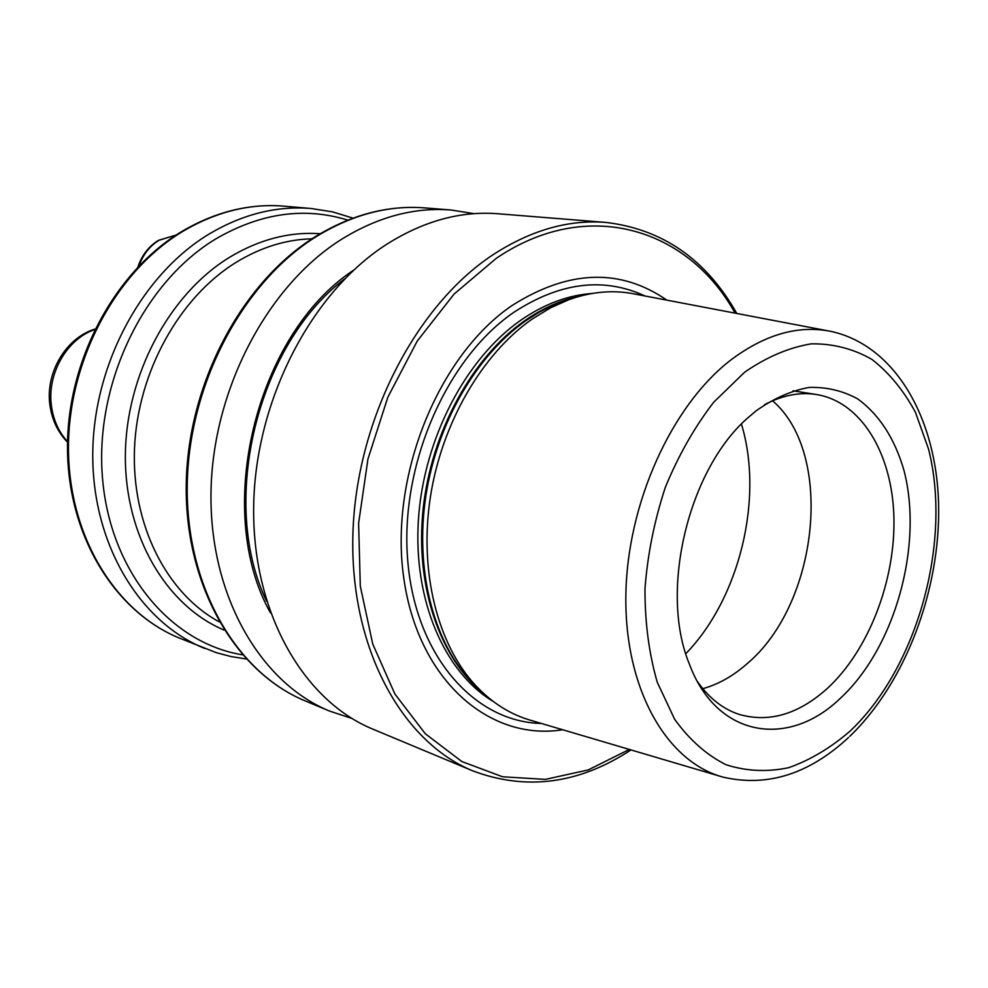 <?xml version="1.0" encoding="UTF-8"?>
<svg xmlns="http://www.w3.org/2000/svg" width="988" height="988" viewBox="0 0 988 988"><rect width="100%" height="100%" fill="white"/><g stroke="black" fill="none" stroke-linecap="round" stroke-linejoin="round"><path stroke-width="1.48" d="M702.814 688.673C718.251 684.4 732.911 676.163 746.78 663.985C818.607 604.236 834.625 453.949 772.579 400.782M697.466 681.572C708.976 698.034 722.796 708.952 738.938 714.336C769.01 722.994 798.489 714.349 827.376 688.401C868.798 650.24 895.573 580.45 893.905 517.057C892.238 453.739 861.413 401.844 816.459 394.508C799.638 391.903 782.348 395.286 764.576 404.66M840.38 698.269C895.165 647.622 923.558 545.178 903.934 470.263C894.659 438.437 879.258 414.664 857.757 398.93C842.727 390.705 826.487 386.876 809.024 387.444C791.215 390.692 773.579 398.497 756.104 410.847L748.953 416.887C688.71 468.077 659.045 590.454 689.179 663.553C716.288 737.542 788.115 748.916 840.38 698.269M827.722 330.782L635.16 294.103C613.807 289.669 591.701 291.534 568.853 299.697L550.328 307.947L532.186 319.05C481.897 354.149 441.611 423.506 430.286 497.619C419.073 571.756 437.536 644.312 475.413 685.277C491.987 702.999 510.784 714.781 531.803 720.623L719.783 776.16M666.826 300.13C620.303 268.007 568.816 269.736 512.352 305.317C438.116 355.408 388.939 476.834 403.833 578.437C418.171 680.349 489.579 741.543 562.703 729.749M736.789 313.455C706.198 259.424 662.54 229.08 605.792 222.411L497.767 213.741C460.902 210.839 424.099 220.88 387.37 243.863C311.899 291.732 255.522 399.362 253.681 505.288C251.705 611.325 302.884 700.492 372.859 729.144L472.869 770.899C526.369 790.956 579.079 783.966 631.011 749.929M353.605 270.181C255.633 334.537 212.889 510.907 270.527 612.98M474.154 213.655L450.973 209.999C414.454 207.122 378.095 216.817 341.897 239.084C267.538 285.47 212.408 389.754 210.987 492.629C209.431 595.603 260.214 682.646 329.535 711.064L351.827 718.424M137.912 266.97C141.889 255.2 148.731 246.333 158.426 240.368L176.234 234.996L159.043 240.282C149.756 245.987 143.075 254.521 138.975 265.858M94.7 329.584C66.641 339.057 46.609 374.427 51.524 406.574C53.537 420.468 58.885 432.151 67.542 441.648M224.14 630.097C166.589 605.94 124.908 536.361 125.365 455.789C125.76 375.267 169.232 294.078 229.698 257.213C259.387 239.392 289.558 231.563 320.198 233.736M312.023 238.8C286.174 239.454 260.931 247.272 236.268 262.265C179.322 297.215 137.554 372.291 134.504 448.54C131.441 524.826 166.774 593.492 219.188 621.847M347.801 220.139C304.662 206.751 260.783 212.939 216.15 238.701C144.026 281.802 94.749 382.949 102.419 477.118C109.804 571.435 170.665 643.262 242.455 654.809M204.677 648.437C140.135 622.366 92.613 545.215 92.761 455.135C92.81 365.115 141.778 274.293 209.641 233.724C243.097 214.026 276.986 205.628 311.294 208.517L284.396 206.183C250.359 203.318 216.792 211.531 183.694 230.846C116.572 270.613 68.333 359.632 68.468 447.972C68.493 536.385 115.67 612.325 179.693 638.186L216.286 652.66L231.118 656.575L246.185 658.971M685.795 653.71C739.691 598.197 763.946 498.125 741.445 424.087M849.717 736.393C905.724 682.622 940.564 589.577 938.6 504.127C936.562 419.048 895.832 345.639 831.217 331.449C798.922 324.867 765.811 334.117 731.886 359.187C671.815 404.586 626.602 504.041 625.849 596.913C624.922 689.896 667.085 762.217 723.191 777.161C767.367 787.288 809.135 774.086 848.507 737.542M744.754 372.118L713.682 402.252C694.576 427.051 678.46 455.419 665.332 487.343C654.389 520.553 647.597 554.33 644.979 588.687C644.892 622.415 648.98 653.599 657.255 682.239L674.631 719.252C689.389 739.753 706.469 754.894 725.908 764.687C746.175 771.22 767.071 772.233 788.597 767.701C809.999 760.192 830.476 748.002 850.026 731.157C917.432 667.579 952.111 542.153 928.559 449.108L915.456 412.354C903.724 390.556 889.237 372.921 871.984 359.447C853.397 348.776 833.193 343.577 811.37 343.836C789.042 347.48 766.836 356.903 744.754 372.118M577.153 296.956L562.32 301.439L551.847 305.737L538.88 312.406L526.159 320.483C476.611 355.038 436.968 423.222 425.84 496.075C414.837 568.965 433.04 640.36 470.387 680.744L481.539 691.526M580.252 296.079C561.443 299.895 543.029 308.046 524.999 320.52C472.363 357.113 431.287 431.842 423.111 509.228C414.997 586.65 440.166 658.885 483.885 693.712M592.17 293.473C568.137 295.128 544.462 303.971 521.133 319.976C465.916 358.224 423.778 438.549 418.43 519.392C413.083 600.272 444.464 672.297 493.284 701.492M644.991 295.968C603.643 276.875 559.986 282.284 514.007 312.208C446.304 358.311 399.498 465.793 407.76 560.912C415.664 656.242 474.598 722.092 541.387 723.451M605.792 222.411C568.285 219.447 530.605 230.278 492.753 254.916C414.96 306.255 355.779 421.703 352.889 534.706C349.838 647.807 401.671 741.815 472.869 770.899M735.084 313.134C688.142 228.129 587.354 196.427 496.211 258.374L454.072 294.078L417.208 341.107L387.889 397.102L367.956 459.012L358.607 523.257L360.299 586.119L372.748 644.065L394.916 694.045L425.26 733.714L461.841 761.538L502.571 776.778L545.351 779.384L588.193 769.936L629.344 749.435M305.354 700.974C235.638 672.322 184.991 586.18 186.226 485.244C187.35 384.369 241.504 282.309 315.505 236.577C351.617 214.594 388.074 205.035 424.852 207.9C388.543 205.047 352.444 214.557 316.555 236.428C242.85 281.988 188.436 384.418 187.226 485.59C185.905 586.86 236.428 672.692 305.354 700.974L329.535 711.064M344.689 278.875C257.115 344.861 218.928 502.41 266.587 601.173M94.947 329.066C65.554 338.057 45.028 373.303 50.005 405.685C52.129 420.159 57.971 432.336 67.53 442.216M179.693 638.186C114.892 611.967 67.592 535.731 67.48 447.626C67.27 359.57 115.25 270.91 182.657 230.994C215.977 211.568 249.89 203.306 284.396 206.183M792.994 390.816L816.459 394.508M481.625 691.6L475.413 685.277M577.264 296.919L568.853 299.697M424.852 207.9L450.973 209.999M353.025 218.15L332.586 211.877L311.294 208.517"/></g></svg>
